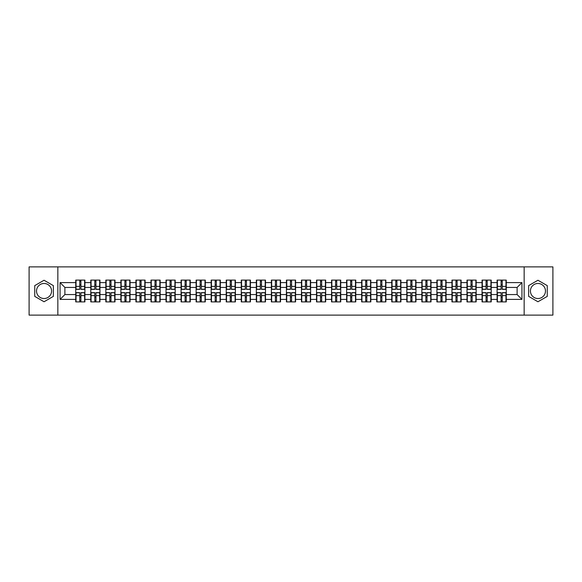 <?xml version="1.0" encoding="UTF-8"?>
<svg xmlns="http://www.w3.org/2000/svg" width="582" height="582" viewBox="0 0 582 582"><rect width="100%" height="100%" fill="white"/><g stroke="black" fill="none" stroke-linecap="round" stroke-linejoin="round"><path stroke-width="0.87" d="M537.95 283.478A7.522 7.522 0 0 0 530.42 291A7.522 7.522 0 0 0 537.95 298.522A7.522 7.522 0 0 0 545.472 291A7.522 7.522 0 0 0 537.95 283.478M44.05 298.522A7.522 7.522 0 0 1 36.528 291A7.522 7.522 0 0 1 44.05 283.478A7.522 7.522 0 0 1 51.58 291A7.522 7.522 0 0 1 44.05 298.522M524.156 315.117L552.9 315.117L552.9 266.883L524.156 266.883L524.156 315.117L57.844 315.117L57.844 266.883L29.1 266.883L29.1 315.117L57.844 315.117M524.156 266.883L57.844 266.883M517.114 294.572L517.114 287.428L506.26 287.428L506.26 294.572L517.114 294.572L521.938 299.395L521.938 282.605L506.26 282.605L506.26 280.102L497.093 280.102L497.093 287.428L491.208 287.428L491.208 294.572L497.093 294.572L497.093 287.428M521.938 299.395L506.26 299.395L506.26 301.898L497.093 301.898L497.093 299.395L491.208 299.395L491.208 301.898L482.049 301.898L482.049 299.395L476.163 299.395L476.163 301.898L466.997 301.898L466.997 299.395L461.111 299.395L461.111 301.898L451.952 301.898L451.952 299.395L446.067 299.395L446.067 301.898L436.9 301.898L436.9 299.395L431.015 299.395L431.015 301.898L421.855 301.898L421.855 299.395L415.97 299.395L415.97 301.898L406.803 301.898L406.803 299.395L400.918 299.395L400.918 301.898L391.759 301.898L391.759 299.395L385.873 299.395L385.873 301.898L376.707 301.898L376.707 299.395L370.821 299.395L370.821 301.898L361.662 301.898L361.662 299.395L355.777 299.395L355.777 301.898L346.61 301.898L346.61 299.395L340.725 299.395L340.725 301.898L331.565 301.898L331.565 299.395L325.68 299.395L325.68 301.898L316.513 301.898L316.513 299.395L310.628 299.395L310.628 301.898L301.469 301.898L301.469 299.395L295.583 299.395L295.583 301.898L286.417 301.898L286.417 299.395L280.531 299.395L280.531 301.898L271.372 301.898L271.372 299.395L265.487 299.395L265.487 301.898L256.32 301.898L256.32 299.395L250.435 299.395L250.435 301.898L241.275 301.898L241.275 299.395L235.39 299.395L235.39 301.898L226.223 301.898L226.223 299.395L220.338 299.395L220.338 301.898L211.179 301.898L211.179 299.395L205.293 299.395L205.293 301.898L196.127 301.898L196.127 299.395L190.241 299.395L190.241 301.898L181.082 301.898L181.082 299.395L175.197 299.395L175.197 301.898L166.03 301.898L166.03 299.395L160.145 299.395L160.145 301.898L150.985 301.898L150.985 299.395L145.1 299.395L145.1 301.898L135.933 301.898L135.933 299.395L130.048 299.395L130.048 301.898L120.889 301.898L120.889 299.395L115.003 299.395L115.003 301.898L105.837 301.898L105.837 299.395L99.951 299.395L99.951 301.898L90.792 301.898L90.792 299.395L84.907 299.395L84.907 301.898L75.74 301.898L75.74 299.395L60.062 299.395L60.062 282.605L75.74 282.605L75.74 287.428L64.886 287.428L64.886 294.572L75.74 294.572L75.74 287.428M497.093 282.605L491.208 282.605L491.208 280.102L482.049 280.102L482.049 282.605L476.163 282.605L476.163 280.102L466.997 280.102L466.997 282.605L461.111 282.605L461.111 280.102L451.952 280.102L451.952 282.605L446.067 282.605L446.067 280.102L436.9 280.102L436.9 282.605L431.015 282.605L431.015 280.102L421.855 280.102L421.855 282.605L415.97 282.605L415.97 280.102L406.803 280.102L406.803 282.605L400.918 282.605L400.918 280.102L391.759 280.102L391.759 282.605L385.873 282.605L385.873 280.102L376.707 280.102L376.707 282.605L370.821 282.605L370.821 280.102L361.662 280.102L361.662 282.605L355.777 282.605L355.777 280.102L346.61 280.102L346.61 282.605L340.725 282.605L340.725 280.102L331.565 280.102L331.565 282.605L325.68 282.605L325.68 280.102L316.513 280.102L316.513 282.605L310.628 282.605L310.628 280.102L301.469 280.102L301.469 282.605L295.583 282.605L295.583 280.102L286.417 280.102L286.417 282.605L280.531 282.605L280.531 280.102L271.372 280.102L271.372 282.605L265.487 282.605L265.487 280.102L256.32 280.102L256.32 282.605L250.435 282.605L250.435 280.102L241.275 280.102L241.275 282.605L235.39 282.605L235.39 280.102L226.223 280.102L226.223 282.605L220.338 282.605L220.338 280.102L211.179 280.102L211.179 282.605L205.293 282.605L205.293 280.102L196.127 280.102L196.127 282.605L190.241 282.605L190.241 280.102L181.082 280.102L181.082 282.605L175.197 282.605L175.197 280.102L166.03 280.102L166.03 282.605L160.145 282.605L160.145 280.102L150.985 280.102L150.985 282.605L145.1 282.605L145.1 280.102L135.933 280.102L135.933 282.605L130.048 282.605L130.048 280.102L120.889 280.102L120.889 282.605L115.003 282.605L115.003 280.102L105.837 280.102L105.837 282.605L99.951 282.605L99.951 280.102L90.792 280.102L90.792 282.605L84.907 282.605L84.907 280.102L75.74 280.102L75.74 282.605M497.093 294.572L497.093 299.395M491.208 294.572L491.208 299.395M491.208 282.605L491.208 287.428M476.163 294.572L482.049 294.572L482.049 287.428L476.163 287.428L476.163 299.395M482.049 294.572L482.049 299.395M482.049 282.605L482.049 287.428M476.163 282.605L476.163 287.428M461.111 294.572L466.997 294.572L466.997 287.428L461.111 287.428L461.111 299.395M466.997 294.572L466.997 299.395M466.997 282.605L466.997 287.428M461.111 282.605L461.111 287.428M446.067 294.572L451.952 294.572L451.952 287.428L446.067 287.428L446.067 299.395M451.952 294.572L451.952 299.395M451.952 282.605L451.952 287.428M446.067 282.605L446.067 287.428M431.015 294.572L436.9 294.572L436.9 287.428L431.015 287.428L431.015 299.395M436.9 294.572L436.9 299.395M436.9 282.605L436.9 287.428M431.015 282.605L431.015 287.428M415.97 294.572L421.855 294.572L421.855 287.428L415.97 287.428L415.97 299.395M421.855 294.572L421.855 299.395M421.855 282.605L421.855 287.428M415.97 282.605L415.97 287.428M400.918 294.572L406.803 294.572L406.803 287.428L400.918 287.428L400.918 299.395M406.803 294.572L406.803 299.395M406.803 282.605L406.803 287.428M400.918 282.605L400.918 287.428M385.873 294.572L391.759 294.572L391.759 287.428L385.873 287.428L385.873 299.395M391.759 294.572L391.759 299.395M391.759 282.605L391.759 287.428M385.873 282.605L385.873 287.428M370.821 294.572L376.707 294.572L376.707 287.428L370.821 287.428L370.821 299.395M376.707 294.572L376.707 299.395M376.707 282.605L376.707 287.428M370.821 282.605L370.821 287.428M355.777 294.572L361.662 294.572L361.662 287.428L355.777 287.428L355.777 299.395M361.662 294.572L361.662 299.395M361.662 282.605L361.662 287.428M355.777 282.605L355.777 287.428M340.725 294.572L346.61 294.572L346.61 287.428L340.725 287.428L340.725 299.395M346.61 294.572L346.61 299.395M346.61 282.605L346.61 287.428M340.725 282.605L340.725 287.428M325.68 294.572L331.565 294.572L331.565 287.428L325.68 287.428L325.68 299.395M331.565 294.572L331.565 299.395M331.565 282.605L331.565 287.428M325.68 282.605L325.68 287.428M310.628 294.572L316.513 294.572L316.513 287.428L310.628 287.428L310.628 299.395M316.513 294.572L316.513 299.395M316.513 282.605L316.513 287.428M310.628 282.605L310.628 287.428M295.583 294.572L301.469 294.572L301.469 287.428L295.583 287.428L295.583 299.395M301.469 294.572L301.469 299.395M301.469 282.605L301.469 287.428M295.583 282.605L295.583 287.428M280.531 294.572L286.417 294.572L286.417 287.428L280.531 287.428L280.531 299.395M286.417 294.572L286.417 299.395M286.417 282.605L286.417 287.428M280.531 282.605L280.531 287.428M265.487 294.572L271.372 294.572L271.372 287.428L265.487 287.428L265.487 299.395M271.372 294.572L271.372 299.395M271.372 282.605L271.372 287.428M265.487 282.605L265.487 287.428M250.435 294.572L256.32 294.572L256.32 287.428L250.435 287.428L250.435 299.395M256.32 294.572L256.32 299.395M256.32 282.605L256.32 287.428M250.435 282.605L250.435 287.428M235.39 294.572L241.275 294.572L241.275 287.428L235.39 287.428L235.39 299.395M241.275 294.572L241.275 299.395M241.275 282.605L241.275 287.428M235.39 282.605L235.39 287.428M220.338 294.572L226.223 294.572L226.223 287.428L220.338 287.428L220.338 299.395M226.223 294.572L226.223 299.395M226.223 282.605L226.223 287.428M220.338 282.605L220.338 287.428M205.293 294.572L211.179 294.572L211.179 287.428L205.293 287.428L205.293 299.395M211.179 294.572L211.179 299.395M211.179 282.605L211.179 287.428M205.293 282.605L205.293 287.428M190.241 294.572L196.127 294.572L196.127 287.428L190.241 287.428L190.241 299.395M196.127 294.572L196.127 299.395M196.127 282.605L196.127 287.428M190.241 282.605L190.241 287.428M175.197 294.572L181.082 294.572L181.082 287.428L175.197 287.428L175.197 299.395M181.082 294.572L181.082 299.395M181.082 282.605L181.082 287.428M175.197 282.605L175.197 287.428M160.145 294.572L166.03 294.572L166.03 287.428L160.145 287.428L160.145 299.395M166.03 294.572L166.03 299.395M166.03 282.605L166.03 287.428M160.145 282.605L160.145 287.428M145.1 294.572L150.985 294.572L150.985 287.428L145.1 287.428L145.1 299.395M150.985 294.572L150.985 299.395M150.985 282.605L150.985 287.428M145.1 282.605L145.1 287.428M130.048 294.572L135.933 294.572L135.933 287.428L130.048 287.428L130.048 299.395M135.933 294.572L135.933 299.395M135.933 282.605L135.933 287.428M130.048 282.605L130.048 287.428M115.003 294.572L120.889 294.572L120.889 287.428L115.003 287.428L115.003 299.395M120.889 294.572L120.889 299.395M120.889 282.605L120.889 287.428M115.003 282.605L115.003 287.428M99.951 294.572L105.837 294.572L105.837 287.428L99.951 287.428L99.951 299.395M105.837 294.572L105.837 299.395M105.837 282.605L105.837 287.428M99.951 282.605L99.951 287.428M84.907 294.572L90.792 294.572L90.792 287.428L84.907 287.428L84.907 299.395M90.792 294.572L90.792 299.395M90.792 282.605L90.792 287.428M84.907 282.605L84.907 287.428M75.74 294.572L75.74 299.395M64.886 294.572L60.062 299.395M60.062 282.605L64.886 287.428M506.26 294.572L506.26 299.395M506.26 282.605L506.26 287.428M521.938 282.605L517.114 287.428M44.05 280.248L34.745 285.624L34.745 296.376L44.05 301.752L53.362 296.376L53.362 285.624L44.05 280.248M528.638 296.376L537.95 301.752L547.255 296.376L547.255 285.624L537.95 280.248L528.638 285.624L528.638 296.376M84.616 280.102L84.616 289.363L80.898 289.363L80.898 280.102M79.741 280.102L79.741 289.363L76.031 289.363L76.031 280.102M79.741 281.353L80.898 281.353M80.898 284.925L79.741 284.925M76.031 301.898L76.031 292.637L79.741 292.637L79.741 301.898M80.898 301.898L80.898 292.637L84.616 292.637L84.616 301.898M80.898 300.647L79.741 300.647M79.741 297.075L80.898 297.075M99.66 280.102L99.66 289.363L95.95 289.363L95.95 280.102M94.793 280.102L94.793 289.363L91.076 289.363L91.076 280.102M94.793 281.353L95.95 281.353M95.95 284.925L94.793 284.925M114.712 280.102L114.712 289.363L110.995 289.363L110.995 280.102M109.838 280.102L109.838 289.363L106.128 289.363L106.128 280.102M109.838 281.353L110.995 281.353M110.995 284.925L109.838 284.925M129.757 280.102L129.757 289.363L126.047 289.363L126.047 280.102M124.89 280.102L124.89 289.363L121.172 289.363L121.172 280.102M124.89 281.353L126.047 281.353M126.047 284.925L124.89 284.925M144.809 280.102L144.809 289.363L141.091 289.363L141.091 280.102M139.935 280.102L139.935 289.363L136.224 289.363L136.224 280.102M139.935 281.353L141.091 281.353M141.091 284.925L139.935 284.925M159.854 280.102L159.854 289.363L156.143 289.363L156.143 280.102M154.987 280.102L154.987 289.363L151.269 289.363L151.269 280.102M154.987 281.353L156.143 281.353M156.143 284.925L154.987 284.925M91.076 301.898L91.076 292.637L94.793 292.637L94.793 301.898M95.95 301.898L95.95 292.637L99.66 292.637L99.66 301.898M95.95 300.647L94.793 300.647M94.793 297.075L95.95 297.075M106.128 301.898L106.128 292.637L109.838 292.637L109.838 301.898M110.995 301.898L110.995 292.637L114.712 292.637L114.712 301.898M110.995 300.647L109.838 300.647M109.838 297.075L110.995 297.075M121.172 301.898L121.172 292.637L124.89 292.637L124.89 301.898M126.047 301.898L126.047 292.637L129.757 292.637L129.757 301.898M126.047 300.647L124.89 300.647M124.89 297.075L126.047 297.075M136.224 301.898L136.224 292.637L139.935 292.637L139.935 301.898M141.091 301.898L141.091 292.637L144.809 292.637L144.809 301.898M141.091 300.647L139.935 300.647M139.935 297.075L141.091 297.075M151.269 301.898L151.269 292.637L154.987 292.637L154.987 301.898M156.143 301.898L156.143 292.637L159.854 292.637L159.854 301.898M156.143 300.647L154.987 300.647M154.987 297.075L156.143 297.075M174.906 280.102L174.906 289.363L171.188 289.363L171.188 280.102M170.031 280.102L170.031 289.363L166.321 289.363L166.321 280.102M170.031 281.353L171.188 281.353M171.188 284.925L170.031 284.925M166.321 301.898L166.321 292.637L170.031 292.637L170.031 301.898M171.188 301.898L171.188 292.637L174.906 292.637L174.906 301.898M171.188 300.647L170.031 300.647M170.031 297.075L171.188 297.075M189.95 280.102L189.95 289.363L186.24 289.363L186.24 280.102M185.083 280.102L185.083 289.363L181.366 289.363L181.366 280.102M185.083 281.353L186.24 281.353M186.24 284.925L185.083 284.925M181.366 301.898L181.366 292.637L185.083 292.637L185.083 301.898M186.24 301.898L186.24 292.637L189.95 292.637L189.95 301.898M186.24 300.647L185.083 300.647M185.083 297.075L186.24 297.075M205.002 280.102L205.002 289.363L201.292 289.363L201.292 280.102M200.128 280.102L200.128 289.363L196.418 289.363L196.418 280.102M200.128 281.353L201.292 281.353M201.292 284.925L200.128 284.925M196.418 301.898L196.418 292.637L200.128 292.637L200.128 301.898M201.292 301.898L201.292 292.637L205.002 292.637L205.002 301.898M201.292 300.647L200.128 300.647M200.128 297.075L201.292 297.075M220.054 280.102L220.054 289.363L216.337 289.363L216.337 280.102M215.18 280.102L215.18 289.363L211.462 289.363L211.462 280.102M215.18 281.353L216.337 281.353M216.337 284.925L215.18 284.925M211.462 301.898L211.462 292.637L215.18 292.637L215.18 301.898M216.337 301.898L216.337 292.637L220.054 292.637L220.054 301.898M216.337 300.647L215.18 300.647M215.18 297.075L216.337 297.075M235.099 280.102L235.099 289.363L231.389 289.363L231.389 280.102M230.225 280.102L230.225 289.363L226.514 289.363L226.514 280.102M230.225 281.353L231.389 281.353M231.389 284.925L230.225 284.925M226.514 301.898L226.514 292.637L230.225 292.637L230.225 301.898M231.389 301.898L231.389 292.637L235.099 292.637L235.099 301.898M231.389 300.647L230.225 300.647M230.225 297.075L231.389 297.075M250.151 280.102L250.151 289.363L246.433 289.363L246.433 280.102M245.277 280.102L245.277 289.363L241.559 289.363L241.559 280.102M245.277 281.353L246.433 281.353M246.433 284.925L245.277 284.925M241.559 301.898L241.559 292.637L245.277 292.637L245.277 301.898M246.433 301.898L246.433 292.637L250.151 292.637L250.151 301.898M246.433 300.647L245.277 300.647M245.277 297.075L246.433 297.075M265.196 280.102L265.196 289.363L261.485 289.363L261.485 280.102M260.321 280.102L260.321 289.363L256.611 289.363L256.611 280.102M260.321 281.353L261.485 281.353M261.485 284.925L260.321 284.925M256.611 301.898L256.611 292.637L260.321 292.637L260.321 301.898M261.485 301.898L261.485 292.637L265.196 292.637L265.196 301.898M261.485 300.647L260.321 300.647M260.321 297.075L261.485 297.075M280.248 280.102L280.248 289.363L276.53 289.363L276.53 280.102M275.373 280.102L275.373 289.363L271.656 289.363L271.656 280.102M275.373 281.353L276.53 281.353M276.53 284.925L275.373 284.925M271.656 301.898L271.656 292.637L275.373 292.637L275.373 301.898M276.53 301.898L276.53 292.637L280.248 292.637L280.248 301.898M276.53 300.647L275.373 300.647M275.373 297.075L276.53 297.075M295.292 280.102L295.292 289.363L291.582 289.363L291.582 280.102M290.418 280.102L290.418 289.363L286.708 289.363L286.708 280.102M290.418 281.353L291.582 281.353M291.582 284.925L290.418 284.925M286.708 301.898L286.708 292.637L290.418 292.637L290.418 301.898M291.582 301.898L291.582 292.637L295.292 292.637L295.292 301.898M291.582 300.647L290.418 300.647M290.418 297.075L291.582 297.075M310.344 280.102L310.344 289.363L306.627 289.363L306.627 280.102M305.47 280.102L305.47 289.363L301.752 289.363L301.752 280.102M305.47 281.353L306.627 281.353M306.627 284.925L305.47 284.925M301.752 301.898L301.752 292.637L305.47 292.637L305.47 301.898M306.627 301.898L306.627 292.637L310.344 292.637L310.344 301.898M306.627 300.647L305.47 300.647M305.47 297.075L306.627 297.075M325.389 280.102L325.389 289.363L321.679 289.363L321.679 280.102M320.515 280.102L320.515 289.363L316.804 289.363L316.804 280.102M320.515 281.353L321.679 281.353M321.679 284.925L320.515 284.925M316.804 301.898L316.804 292.637L320.515 292.637L320.515 301.898M321.679 301.898L321.679 292.637L325.389 292.637L325.389 301.898M321.679 300.647L320.515 300.647M320.515 297.075L321.679 297.075M340.441 280.102L340.441 289.363L336.723 289.363L336.723 280.102M335.567 280.102L335.567 289.363L331.849 289.363L331.849 280.102M335.567 281.353L336.723 281.353M336.723 284.925L335.567 284.925M331.849 301.898L331.849 292.637L335.567 292.637L335.567 301.898M336.723 301.898L336.723 292.637L340.441 292.637L340.441 301.898M336.723 300.647L335.567 300.647M335.567 297.075L336.723 297.075M355.486 280.102L355.486 289.363L351.775 289.363L351.775 280.102M350.611 280.102L350.611 289.363L346.901 289.363L346.901 280.102M350.611 281.353L351.775 281.353M351.775 284.925L350.611 284.925M346.901 301.898L346.901 292.637L350.611 292.637L350.611 301.898M351.775 301.898L351.775 292.637L355.486 292.637L355.486 301.898M351.775 300.647L350.611 300.647M350.611 297.075L351.775 297.075M370.538 280.102L370.538 289.363L366.82 289.363L366.82 280.102M365.663 280.102L365.663 289.363L361.946 289.363L361.946 280.102M365.663 281.353L366.82 281.353M366.82 284.925L365.663 284.925M361.946 301.898L361.946 292.637L365.663 292.637L365.663 301.898M366.82 301.898L366.82 292.637L370.538 292.637L370.538 301.898M366.82 300.647L365.663 300.647M365.663 297.075L366.82 297.075M385.582 280.102L385.582 289.363L381.872 289.363L381.872 280.102M380.708 280.102L380.708 289.363L376.998 289.363L376.998 280.102M380.708 281.353L381.872 281.353M381.872 284.925L380.708 284.925M376.998 301.898L376.998 292.637L380.708 292.637L380.708 301.898M381.872 301.898L381.872 292.637L385.582 292.637L385.582 301.898M381.872 300.647L380.708 300.647M380.708 297.075L381.872 297.075M400.634 280.102L400.634 289.363L396.917 289.363L396.917 280.102M395.76 280.102L395.76 289.363L392.05 289.363L392.05 280.102M395.76 281.353L396.917 281.353M396.917 284.925L395.76 284.925M392.05 301.898L392.05 292.637L395.76 292.637L395.76 301.898M396.917 301.898L396.917 292.637L400.634 292.637L400.634 301.898M396.917 300.647L395.76 300.647M395.76 297.075L396.917 297.075M415.679 280.102L415.679 289.363L411.969 289.363L411.969 280.102M410.812 280.102L410.812 289.363L407.094 289.363L407.094 280.102M410.812 281.353L411.969 281.353M411.969 284.925L410.812 284.925M407.094 301.898L407.094 292.637L410.812 292.637L410.812 301.898M411.969 301.898L411.969 292.637L415.679 292.637L415.679 301.898M411.969 300.647L410.812 300.647M410.812 297.075L411.969 297.075M430.731 280.102L430.731 289.363L427.013 289.363L427.013 280.102M425.857 280.102L425.857 289.363L422.146 289.363L422.146 280.102M425.857 281.353L427.013 281.353M427.013 284.925L425.857 284.925M422.146 301.898L422.146 292.637L425.857 292.637L425.857 301.898M427.013 301.898L427.013 292.637L430.731 292.637L430.731 301.898M427.013 300.647L425.857 300.647M425.857 297.075L427.013 297.075M445.776 280.102L445.776 289.363L442.065 289.363L442.065 280.102M440.909 280.102L440.909 289.363L437.191 289.363L437.191 280.102M440.909 281.353L442.065 281.353M442.065 284.925L440.909 284.925M437.191 301.898L437.191 292.637L440.909 292.637L440.909 301.898M442.065 301.898L442.065 292.637L445.776 292.637L445.776 301.898M442.065 300.647L440.909 300.647M440.909 297.075L442.065 297.075M460.828 280.102L460.828 289.363L457.11 289.363L457.11 280.102M455.953 280.102L455.953 289.363L452.243 289.363L452.243 280.102M455.953 281.353L457.11 281.353M457.11 284.925L455.953 284.925M452.243 301.898L452.243 292.637L455.953 292.637L455.953 301.898M457.11 301.898L457.11 292.637L460.828 292.637L460.828 301.898M457.11 300.647L455.953 300.647M455.953 297.075L457.11 297.075M475.872 280.102L475.872 289.363L472.162 289.363L472.162 280.102M471.005 280.102L471.005 289.363L467.288 289.363L467.288 280.102M471.005 281.353L472.162 281.353M472.162 284.925L471.005 284.925M467.288 301.898L467.288 292.637L471.005 292.637L471.005 301.898M472.162 301.898L472.162 292.637L475.872 292.637L475.872 301.898M472.162 300.647L471.005 300.647M471.005 297.075L472.162 297.075M490.924 280.102L490.924 289.363L487.207 289.363L487.207 280.102M486.05 280.102L486.05 289.363L482.34 289.363L482.34 280.102M486.05 281.353L487.207 281.353M487.207 284.925L486.05 284.925M482.34 301.898L482.34 292.637L486.05 292.637L486.05 301.898M487.207 301.898L487.207 292.637L490.924 292.637L490.924 301.898M487.207 300.647L486.05 300.647M486.05 297.075L487.207 297.075M505.969 280.102L505.969 289.363L502.259 289.363L502.259 280.102M501.102 280.102L501.102 289.363L497.384 289.363L497.384 280.102M501.102 281.353L502.259 281.353M502.259 284.925L501.102 284.925M497.384 301.898L497.384 292.637L501.102 292.637L501.102 301.898M502.259 301.898L502.259 292.637L505.969 292.637L505.969 301.898M502.259 300.647L501.102 300.647M501.102 297.075L502.259 297.075M79.741 286.388L76.031 286.388M79.741 289.239L76.031 289.239M84.616 286.388L80.898 286.388M84.616 289.239L80.898 289.239M80.898 295.612L84.616 295.612M80.898 292.761L84.616 292.761M76.031 295.612L79.741 295.612M76.031 292.761L79.741 292.761M94.793 286.388L91.076 286.388M94.793 289.239L91.076 289.239M99.66 286.388L95.95 286.388M99.66 289.239L95.95 289.239M109.838 286.388L106.128 286.388M109.838 289.239L106.128 289.239M114.712 286.388L110.995 286.388M114.712 289.239L110.995 289.239M124.89 286.388L121.172 286.388M124.89 289.239L121.172 289.239M129.757 286.388L126.047 286.388M129.757 289.239L126.047 289.239M139.935 286.388L136.224 286.388M139.935 289.239L136.224 289.239M144.809 286.388L141.091 286.388M144.809 289.239L141.091 289.239M154.987 286.388L151.269 286.388M154.987 289.239L151.269 289.239M159.854 286.388L156.143 286.388M159.854 289.239L156.143 289.239M95.95 295.612L99.66 295.612M95.95 292.761L99.66 292.761M91.076 295.612L94.793 295.612M91.076 292.761L94.793 292.761M110.995 295.612L114.712 295.612M110.995 292.761L114.712 292.761M106.128 295.612L109.838 295.612M106.128 292.761L109.838 292.761M126.047 295.612L129.757 295.612M126.047 292.761L129.757 292.761M121.172 295.612L124.89 295.612M121.172 292.761L124.89 292.761M141.091 295.612L144.809 295.612M141.091 292.761L144.809 292.761M136.224 295.612L139.935 295.612M136.224 292.761L139.935 292.761M156.143 295.612L159.854 295.612M156.143 292.761L159.854 292.761M151.269 295.612L154.987 295.612M151.269 292.761L154.987 292.761M170.031 286.388L166.321 286.388M170.031 289.239L166.321 289.239M174.906 286.388L171.188 286.388M174.906 289.239L171.188 289.239M171.188 295.612L174.906 295.612M171.188 292.761L174.906 292.761M166.321 295.612L170.031 295.612M166.321 292.761L170.031 292.761M185.083 286.388L181.366 286.388M185.083 289.239L181.366 289.239M189.95 286.388L186.24 286.388M189.95 289.239L186.24 289.239M186.24 295.612L189.95 295.612M186.24 292.761L189.95 292.761M181.366 295.612L185.083 295.612M181.366 292.761L185.083 292.761M200.128 286.388L196.418 286.388M200.128 289.239L196.418 289.239M205.002 286.388L201.292 286.388M205.002 289.239L201.292 289.239M201.292 295.612L205.002 295.612M201.292 292.761L205.002 292.761M196.418 295.612L200.128 295.612M196.418 292.761L200.128 292.761M215.18 286.388L211.462 286.388M215.18 289.239L211.462 289.239M220.054 286.388L216.337 286.388M220.054 289.239L216.337 289.239M216.337 295.612L220.054 295.612M216.337 292.761L220.054 292.761M211.462 295.612L215.18 295.612M211.462 292.761L215.18 292.761M230.225 286.388L226.514 286.388M230.225 289.239L226.514 289.239M235.099 286.388L231.389 286.388M235.099 289.239L231.389 289.239M231.389 295.612L235.099 295.612M231.389 292.761L235.099 292.761M226.514 295.612L230.225 295.612M226.514 292.761L230.225 292.761M245.277 286.388L241.559 286.388M245.277 289.239L241.559 289.239M250.151 286.388L246.433 286.388M250.151 289.239L246.433 289.239M246.433 295.612L250.151 295.612M246.433 292.761L250.151 292.761M241.559 295.612L245.277 295.612M241.559 292.761L245.277 292.761M260.321 286.388L256.611 286.388M260.321 289.239L256.611 289.239M265.196 286.388L261.485 286.388M265.196 289.239L261.485 289.239M261.485 295.612L265.196 295.612M261.485 292.761L265.196 292.761M256.611 295.612L260.321 295.612M256.611 292.761L260.321 292.761M275.373 286.388L271.656 286.388M275.373 289.239L271.656 289.239M280.248 286.388L276.53 286.388M280.248 289.239L276.53 289.239M276.53 295.612L280.248 295.612M276.53 292.761L280.248 292.761M271.656 295.612L275.373 295.612M271.656 292.761L275.373 292.761M290.418 286.388L286.708 286.388M290.418 289.239L286.708 289.239M295.292 286.388L291.582 286.388M295.292 289.239L291.582 289.239M291.582 295.612L295.292 295.612M291.582 292.761L295.292 292.761M286.708 295.612L290.418 295.612M286.708 292.761L290.418 292.761M305.47 286.388L301.752 286.388M305.47 289.239L301.752 289.239M310.344 286.388L306.627 286.388M310.344 289.239L306.627 289.239M306.627 295.612L310.344 295.612M306.627 292.761L310.344 292.761M301.752 295.612L305.47 295.612M301.752 292.761L305.47 292.761M320.515 286.388L316.804 286.388M320.515 289.239L316.804 289.239M325.389 286.388L321.679 286.388M325.389 289.239L321.679 289.239M321.679 295.612L325.389 295.612M321.679 292.761L325.389 292.761M316.804 295.612L320.515 295.612M316.804 292.761L320.515 292.761M335.567 286.388L331.849 286.388M335.567 289.239L331.849 289.239M340.441 286.388L336.723 286.388M340.441 289.239L336.723 289.239M336.723 295.612L340.441 295.612M336.723 292.761L340.441 292.761M331.849 295.612L335.567 295.612M331.849 292.761L335.567 292.761M350.611 286.388L346.901 286.388M350.611 289.239L346.901 289.239M355.486 286.388L351.775 286.388M355.486 289.239L351.775 289.239M351.775 295.612L355.486 295.612M351.775 292.761L355.486 292.761M346.901 295.612L350.611 295.612M346.901 292.761L350.611 292.761M365.663 286.388L361.946 286.388M365.663 289.239L361.946 289.239M370.538 286.388L366.82 286.388M370.538 289.239L366.82 289.239M366.82 295.612L370.538 295.612M366.82 292.761L370.538 292.761M361.946 295.612L365.663 295.612M361.946 292.761L365.663 292.761M380.708 286.388L376.998 286.388M380.708 289.239L376.998 289.239M385.582 286.388L381.872 286.388M385.582 289.239L381.872 289.239M381.872 295.612L385.582 295.612M381.872 292.761L385.582 292.761M376.998 295.612L380.708 295.612M376.998 292.761L380.708 292.761M395.76 286.388L392.05 286.388M395.76 289.239L392.05 289.239M400.634 286.388L396.917 286.388M400.634 289.239L396.917 289.239M396.917 295.612L400.634 295.612M396.917 292.761L400.634 292.761M392.05 295.612L395.76 295.612M392.05 292.761L395.76 292.761M410.812 286.388L407.094 286.388M410.812 289.239L407.094 289.239M415.679 286.388L411.969 286.388M415.679 289.239L411.969 289.239M411.969 295.612L415.679 295.612M411.969 292.761L415.679 292.761M407.094 295.612L410.812 295.612M407.094 292.761L410.812 292.761M425.857 286.388L422.146 286.388M425.857 289.239L422.146 289.239M430.731 286.388L427.013 286.388M430.731 289.239L427.013 289.239M427.013 295.612L430.731 295.612M427.013 292.761L430.731 292.761M422.146 295.612L425.857 295.612M422.146 292.761L425.857 292.761M440.909 286.388L437.191 286.388M440.909 289.239L437.191 289.239M445.776 286.388L442.065 286.388M445.776 289.239L442.065 289.239M442.065 295.612L445.776 295.612M442.065 292.761L445.776 292.761M437.191 295.612L440.909 295.612M437.191 292.761L440.909 292.761M455.953 286.388L452.243 286.388M455.953 289.239L452.243 289.239M460.828 286.388L457.11 286.388M460.828 289.239L457.11 289.239M457.11 295.612L460.828 295.612M457.11 292.761L460.828 292.761M452.243 295.612L455.953 295.612M452.243 292.761L455.953 292.761M471.005 286.388L467.288 286.388M471.005 289.239L467.288 289.239M475.872 286.388L472.162 286.388M475.872 289.239L472.162 289.239M472.162 295.612L475.872 295.612M472.162 292.761L475.872 292.761M467.288 295.612L471.005 295.612M467.288 292.761L471.005 292.761M486.05 286.388L482.34 286.388M486.05 289.239L482.34 289.239M490.924 286.388L487.207 286.388M490.924 289.239L487.207 289.239M487.207 295.612L490.924 295.612M487.207 292.761L490.924 292.761M482.34 295.612L486.05 295.612M482.34 292.761L486.05 292.761M501.102 286.388L497.384 286.388M501.102 289.239L497.384 289.239M505.969 286.388L502.259 286.388M505.969 289.239L502.259 289.239M502.259 295.612L505.969 295.612M502.259 292.761L505.969 292.761M497.384 295.612L501.102 295.612M497.384 292.761L501.102 292.761"/></g></svg>
